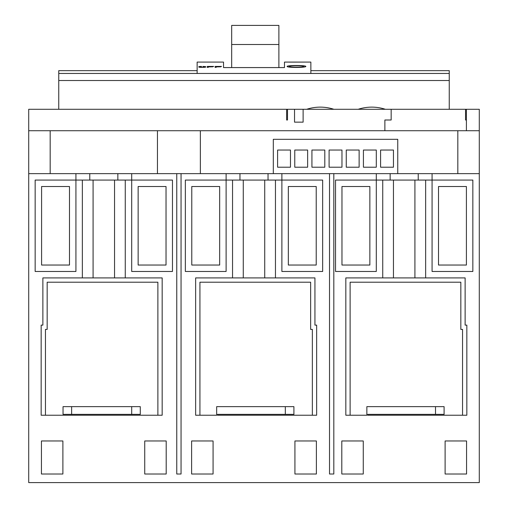 <?xml version="1.0" encoding="UTF-8"?>
<svg xmlns="http://www.w3.org/2000/svg" width="508" height="508" viewBox="0 0 508 508"><rect width="100%" height="100%" fill="white"/><g stroke="black" fill="none" stroke-linecap="round" stroke-linejoin="round"><path stroke-width="0.76" d="M200.609 66.573L199.18 66.561L199.18 67.221L204.546 67.31L205.797 67.037L205.619 66.637L202.933 66.427M199.898 66.484L201.505 66.542M200.609 66.446L201.505 66.427M289.446 62.09L284.467 62.084L284.467 67.577L223.533 67.577L223.533 62.084L197.142 62.084L197.142 73.457L58.757 73.457L58.757 80.524L449.243 80.524L449.243 73.457L197.142 73.457M310.858 73.457L310.858 62.084L303.574 62.09M198.825 67.139L198.825 66.637L199.18 67.221M199.18 66.561L198.825 66.637M207.226 67.367L207.226 66.427L207.226 67.367L208.299 67.367L208.299 66.916L212.947 66.796L208.299 66.796L208.299 67.367M208.299 66.796L213.665 66.427L207.226 66.427M215.094 67.367L215.094 66.427L215.094 67.367L216.167 67.367L216.167 66.916L220.815 66.796L216.167 66.796L216.167 67.367M216.167 66.796L221.532 66.427L215.094 66.427M287.103 66.427C287.236 67.793 305.88 67.755 305.86 66.427C305.727 65.183 287.064 65.221 287.103 66.427M288.696 62.084L304.33 62.084M197.142 70.656L58.757 70.656L58.757 73.457M449.243 73.457L449.243 70.656L310.858 70.656M449.243 109.277L449.243 80.524M58.757 109.277L58.757 80.524M157.448 173.641L157.448 130.727L479.285 130.727L479.285 109.277L391.16 109.277L391.16 120.002L384.88 120.002L384.88 130.727M287.49 120.002L286.633 120.002L287.49 120.002L287.49 109.277L28.715 109.277L28.715 482.6L479.285 482.6L479.285 173.641L397.751 173.641L397.751 139.313L273.31 139.313L273.31 173.641L181.051 173.641L181.051 474.015L176.759 474.015L176.759 173.641L28.715 173.641M466.408 130.727L466.408 109.277M479.285 130.727L479.285 173.641M465.55 120.002L466.408 120.002L465.55 120.002L465.55 109.277M286.633 120.002L286.633 109.277M391.16 109.277L303.117 109.277L303.117 122.149L294.532 122.149L294.532 109.277L287.49 109.277M157.448 130.727L28.715 130.727M457.829 130.727L457.829 173.641M50.171 130.727L50.171 173.641M200.362 130.727L200.362 173.641M275.457 180.08L232.543 180.08L232.543 277.914L195.644 277.914L195.644 415.233L216.668 415.233L216.668 406.648L285.325 406.648L285.325 414.369L217.526 414.369L217.526 415.233L316.649 415.233L316.649 325.114L314.935 325.114L314.935 277.914L275.457 277.914L275.457 180.08L281.889 180.08L281.889 271.475L322.656 271.475L322.656 180.08L281.889 180.08L281.889 173.641L273.31 173.641M397.751 173.641L281.889 173.641M290.474 167.202L277.603 167.202L277.603 150.038L290.474 150.038L290.474 167.202M307.638 167.202L294.767 167.202L294.767 150.038L307.638 150.038L307.638 167.202M324.803 167.202L311.931 167.202L311.931 150.038L324.803 150.038L324.803 167.202M341.967 167.202L329.095 167.202L329.095 150.038L341.967 150.038L341.967 167.202M359.131 167.202L346.259 167.202L346.259 150.038L359.131 150.038L359.131 167.202M376.295 167.202L363.423 167.202L363.423 150.038L376.295 150.038L376.295 167.202M393.459 167.202L380.587 167.202L380.587 150.038L393.459 150.038L393.459 167.202M268.04 180.08L268.04 173.641M435.515 406.648L435.515 414.369L444.094 414.369L444.094 406.648L366.859 406.648L366.859 415.233L345.827 415.233L345.827 277.914L382.734 277.914L382.734 180.08L335.534 180.08L335.534 271.475L376.295 271.475L376.295 173.641M125.266 277.914L162.173 277.914L162.173 415.233L41.161 415.233L41.161 325.114L42.875 325.114L42.875 277.914L125.266 277.914L125.266 180.08L172.466 180.08L172.466 271.475L131.705 271.475L131.705 173.641M75.921 173.641L75.921 271.475L35.154 271.475L35.154 180.08L82.353 180.08L82.353 277.914M472.846 180.08L432.079 180.08L432.079 271.475L472.846 271.475L472.846 180.08M226.111 271.475L226.111 180.08L185.344 180.08L185.344 271.475L226.111 271.475M232.543 180.08L226.111 180.08L226.111 173.641M435.515 414.369L367.716 414.369L367.716 415.233L466.839 415.233L466.839 325.114L465.125 325.114L465.125 277.914L425.647 277.914L425.647 180.08L432.079 180.08L432.079 173.641M333.813 474.015L329.521 474.015L333.813 474.015L333.813 173.641M329.521 474.015L329.521 173.641M62.89 474.015L41.434 474.015L41.434 440.976L62.89 440.976L62.89 474.015M166.192 440.976L166.192 474.015L144.736 474.015L144.736 440.976L166.192 440.976M445.11 474.015L466.566 474.015L466.566 440.976L445.11 440.976L445.11 474.015M363.264 440.976L341.808 440.976L341.808 474.015L363.264 474.015L363.264 440.976L342.1 440.976M294.926 474.015L316.382 474.015L316.382 440.976L294.926 440.976L294.926 474.015M191.618 440.976L191.618 474.015L213.074 474.015L213.074 440.976L191.618 440.976M176.759 474.015L181.051 474.015M176.759 173.641L181.051 173.641M239.96 180.08L239.96 173.641M316.224 186.512L316.224 265.043L288.328 265.043L288.328 186.512L316.224 186.512M232.543 277.914L275.457 277.914M312.356 415.233L312.356 329.406L310.642 329.406L310.642 282.207L199.93 282.207L199.93 415.233M243.275 277.914L243.275 180.08M264.725 277.914L264.725 180.08M285.325 414.369L293.91 414.369L293.91 406.648L285.325 406.648M191.776 186.512L219.672 186.512L219.672 265.043L191.776 265.043L191.776 186.512M125.266 180.08L82.353 180.08M89.77 180.08L89.77 173.641M117.85 180.08L117.85 173.641M41.593 186.512L41.593 265.043L69.482 265.043L69.482 186.512L41.593 186.512M157.88 415.233L157.88 282.207L47.168 282.207L47.168 329.406L45.453 329.406L45.453 415.233M71.628 414.369L63.043 414.369L63.043 406.648L71.628 406.648L71.628 414.369L140.284 414.369L140.284 406.648L71.628 406.648M131.705 414.369L131.705 406.648M93.085 277.914L93.085 180.08M114.541 277.914L114.541 180.08M166.033 186.512L138.138 186.512L138.138 265.043L166.033 265.043L166.033 186.512M341.808 474.015L341.808 440.976M342.1 474.015L363.264 474.015M425.647 180.08L382.734 180.08M418.23 180.08L418.23 173.641M390.15 180.08L390.15 173.641M466.408 186.512L466.408 265.043L438.518 265.043L438.518 186.512L466.408 186.512M382.734 277.914L425.647 277.914M462.547 415.233L462.547 329.406L460.832 329.406L460.832 282.207L350.12 282.207L350.12 415.233M393.459 277.914L393.459 180.08M414.915 277.914L414.915 180.08M341.967 186.512L369.862 186.512L369.862 265.043L341.967 265.043L341.967 186.512M303.117 109.277L294.532 109.277M278.886 67.577L278.886 25.4L231.686 25.4L231.686 67.577M205.619 66.637L205.619 67.139M205.257 66.561L205.257 67.221M204.546 66.484L202.933 66.542M303.714 66.427C304.14 67.437 288.76 67.437 289.243 66.427C288.817 65.488 304.203 65.488 303.714 66.427L303.714 67.075M289.243 66.427L289.243 67.075M289.154 62.097L303.86 62.097L289.154 62.109M204.546 67.31L204.546 66.656M204.546 67.12L204.184 67.329M204.184 67.183L203.651 67.354M203.651 67.221L202.933 67.367M202.933 67.246L201.505 67.367M201.505 67.246L200.787 67.354M200.787 67.221L200.254 67.329M200.254 67.183L199.898 67.31M199.898 66.656L199.714 67.037M278.886 44.501L231.686 44.501M333.839 109.277A43.923 43.923 0 0 0 306.718 109.277M385.331 109.277A43.923 43.923 0 0 0 358.216 109.277"/></g></svg>
